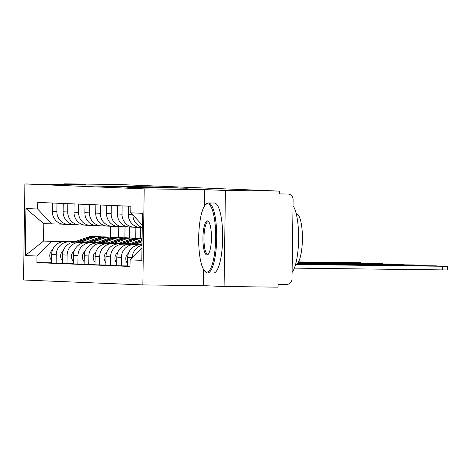 <?xml version="1.0" encoding="UTF-8"?>
<svg xmlns="http://www.w3.org/2000/svg" width="471" height="471" viewBox="0 0 471 471"><rect width="100%" height="100%" fill="white"/><g stroke="black" fill="none" stroke-linecap="round" stroke-linejoin="round"><path stroke-width="0.71" d="M128.147 187.27L187.352 188.217L128.147 187.27M113.953 186.192L95.095 185.963L103.243 186.298L156.572 186.952L113.947 186.316M203.566 269.506L203.337 285.65L224.084 286.503L225.421 190.461L204.679 189.607L144.197 188.871L24.892 183.961L85.375 184.697L64.627 183.843L118.598 184.497L279.391 191.12L279.356 193.917L287.916 194.023A5.599 5.422 92.4 0 0 287.763 194.023M225.421 190.461L279.391 191.12M118.409 186.846L177.82 187.829L118.409 186.922M113.87 186.734L167.376 187.399L113.87 186.734M224.084 286.503L278.055 287.157L278.09 284.36L286.498 284.46A5.599 5.422 92.4 0 0 292.002 278.926L293.109 199.686A5.599 5.422 92.4 0 0 287.916 194.023M203.337 285.65L142.86 284.914L23.55 279.998L24.892 183.961M64.627 183.843L64.621 184.444M142.271 227.275A12.882 12.476 -87.6 0 1 132.887 215.076M132.286 257.69A12.882 12.476 -87.6 0 1 142.018 245.35M128.406 206.151L128.295 214.446A12.882 12.476 92.4 0 0 140.24 227.469L142.266 227.552M142.024 244.861L140.346 244.838A12.882 12.476 92.4 0 0 127.688 257.566L127.57 266.109L130.025 266.209M138.503 227.275L134.323 227.222A12.882 12.476 -87.6 0 1 133.976 227.21A12.882 12.476 -87.6 0 1 122.024 214.193L122.142 205.892M127.57 265.927L121.306 265.85L121.424 257.307A12.882 12.476 -87.6 0 1 134.082 244.584L142.024 244.679M117.55 205.703L117.432 213.999A12.882 12.476 92.4 0 0 129.378 227.022L133.976 227.21M142.03 244.543L129.484 244.39A12.882 12.476 92.4 0 0 116.832 257.119L116.714 265.662L121.306 265.85M127.641 226.828L123.467 226.775A12.882 12.476 -87.6 0 1 123.114 226.763A12.882 12.476 -87.6 0 1 111.168 213.746L111.286 205.444M116.714 265.479L110.45 265.403L110.567 256.86A12.882 12.476 -87.6 0 1 123.219 244.137L140.252 244.343M106.687 205.256L106.576 213.551A12.882 12.476 92.4 0 0 118.521 226.575L123.114 226.763M140.617 244.214L118.627 243.943A12.882 12.476 92.4 0 0 105.975 256.671L105.851 265.214L110.45 265.403M116.784 226.38L112.604 226.327A12.882 12.476 -87.6 0 1 112.257 226.321A12.882 12.476 -87.6 0 1 100.311 213.298L100.423 205.003M105.857 265.032L99.587 264.955L99.705 256.418A12.882 12.476 -87.6 0 1 112.363 243.69L129.395 243.896M95.831 204.808L95.713 213.11A12.882 12.476 92.4 0 0 107.659 226.127L112.257 226.321M129.761 243.766L107.771 243.501A12.882 12.476 92.4 0 0 95.113 256.224L94.995 264.767L99.587 264.955M105.928 225.933L101.748 225.88A12.882 12.476 -87.6 0 1 101.395 225.874A12.882 12.476 -87.6 0 1 89.449 212.851L89.567 204.555M94.995 264.584L88.731 264.508L88.848 255.971A12.882 12.476 -87.6 0 1 101.506 243.242L118.533 243.448M84.974 204.361L84.857 212.662A12.882 12.476 92.4 0 0 96.802 225.68L101.395 225.874M118.904 243.319L96.908 243.054A12.882 12.476 92.4 0 0 84.256 255.777L84.132 264.319L88.731 264.508M95.065 225.485L90.885 225.432A12.882 12.476 -87.6 0 1 90.538 225.426A12.882 12.476 -87.6 0 1 78.592 212.403L78.71 204.108M84.138 264.137L77.868 264.06L77.992 255.523A12.882 12.476 -87.6 0 1 90.644 242.795L107.676 243.001M74.112 203.919L74 212.215A12.882 12.476 92.4 0 0 85.946 225.238L90.538 225.426M108.042 242.871L86.052 242.606A12.882 12.476 92.4 0 0 73.394 255.335L73.276 263.872L77.868 264.06M84.209 225.038L80.029 224.985A12.882 12.476 -87.6 0 1 79.681 224.979A12.882 12.476 -87.6 0 1 67.736 211.956L67.848 203.66M140.334 238.361L140.488 227.481M73.282 263.689L67.012 263.613L67.129 255.076A12.882 12.476 -87.6 0 1 79.787 242.347L96.82 242.553M63.255 203.472L63.138 211.767A12.882 12.476 92.4 0 0 75.083 224.791L79.681 224.979M97.185 242.424L75.195 242.159A12.882 12.476 92.4 0 0 62.537 254.888L62.419 263.424L67.012 263.613M135.889 227.24L135.736 238.208M73.352 224.59L69.172 224.537A12.882 12.476 -87.6 0 1 68.819 224.532A12.882 12.476 -87.6 0 1 56.873 211.508L56.991 203.213M129.472 237.914L129.625 227.034M62.419 263.242L56.155 263.165L56.273 254.628A12.882 12.476 -87.6 0 1 68.925 241.9L85.957 242.106M52.399 203.025L52.281 211.32A12.882 12.476 92.4 0 0 64.227 224.343L68.819 224.532M86.323 241.976L64.333 241.711A12.882 12.476 92.4 0 0 51.68 254.44L51.557 262.977L56.155 263.165M125.033 226.792L124.88 237.761M142.301 225.056L130.773 212.833L142.466 213.316L141.806 260.351L130.114 259.874L141.983 247.934M62.49 224.143L43.797 223.684L43.556 241.046L51.563 241.376L36.979 256.036L36.885 262.618L130.02 266.451L130.114 259.874M36.979 256.036L25.287 255.559L25.94 208.518L37.633 209L51.804 224.013M130.773 212.833L130.861 206.251L37.727 202.418L37.633 209M144.197 188.871L142.86 284.914M204.679 189.607L204.449 206.145M75.737 241.435L43.556 241.046L25.287 255.559M110.762 226.257L110.608 237.143M51.563 241.376L75.101 241.658M118.615 237.466L118.769 226.586M51.563 262.794L36.885 262.618M43.797 223.684L25.94 208.518M127.47 187.187L173.316 187.746L127.47 187.228M120.923 186.71L137.756 187.005L120.923 186.71M295.564 264.502L447.45 266.315L295.588 264.408M447.45 266.315L447.397 269.954L294.381 268.129M128.536 253.086A7 6.782 92.4 0 0 127.606 263.501M296.224 264.196L436.593 265.868L296.495 264.107M142.042 243.713L139.752 244.52M117.679 252.639A7 6.782 92.4 0 0 116.749 263.053M296.901 263.89L425.731 265.42L297.024 263.795M207.658 203.796A34.165 8.496 -89.3 0 0 205.403 204.914A34.165 8.496 -89.3 0 0 198.685 237.849A34.165 8.496 -89.3 0 0 204.602 270.943A34.165 8.496 -89.3 0 0 206.704 272.114A34.165 8.496 -89.3 0 0 215.677 238.302A34.165 8.496 -89.3 0 0 207.658 203.796M205.403 204.914L206.174 204.108A35.001 8.708 90.7 0 1 208.423 202.966A35.001 8.708 90.7 0 1 208.482 202.966A35.001 8.708 90.7 0 1 216.701 238.196A35.001 8.708 90.7 0 1 207.57 272.968A35.001 8.708 90.7 0 1 207.505 272.962A35.001 8.708 90.7 0 1 205.35 271.767L204.602 270.943M207.423 220.875A17.08 4.251 90.7 0 1 208.476 221.458A17.08 4.251 90.7 0 1 211.432 238.008A17.08 4.251 90.7 0 1 208.07 254.475A17.08 4.251 90.7 0 1 206.946 255.035A17.08 4.251 90.7 0 1 202.936 237.778A17.08 4.251 90.7 0 1 207.423 220.875M208.847 221.947A16.244 4.039 -89.3 0 0 208.223 221.723A16.244 4.039 -89.3 0 0 208.194 221.723A16.244 4.039 -89.3 0 0 203.961 237.855A16.244 4.039 -89.3 0 0 207.77 254.205A16.244 4.039 -89.3 0 0 207.799 254.205A16.244 4.039 -89.3 0 0 208.459 253.999M296.4 213.834A25.204 6.27 90.7 0 1 296.447 213.834A25.204 6.27 90.7 0 1 296.495 213.84A25.204 6.27 90.7 0 1 302.406 239.203A25.204 6.27 90.7 0 1 295.835 264.237A25.204 6.27 90.7 0 1 295.788 264.237M214.329 203.036A35.001 8.708 90.7 0 1 214.387 203.036A35.001 8.708 90.7 0 1 214.452 203.036A35.001 8.708 90.7 0 1 222.665 238.267A35.001 8.708 90.7 0 1 213.54 273.039A35.001 8.708 90.7 0 1 213.475 273.039M293.027 205.745A35.001 8.708 90.7 0 1 298.602 239.321A35.001 8.708 90.7 0 1 292.091 272.403M142.101 239.427A16.803 16.273 92.4 0 0 141.742 239.551L128.895 244.072M142.089 240.416L131.603 244.102M106.817 252.191A7 6.782 92.4 0 0 105.887 262.606M297.283 263.577L414.874 264.973L297.384 263.489M142.077 240.881L132.881 244.119M142.065 241.87L135.583 244.155M139.887 238.355A16.803 16.273 92.4 0 0 139.292 238.32A16.803 16.273 92.4 0 0 133.387 239.209L120.741 243.654M139.292 238.32L136.79 238.214A16.803 16.273 92.4 0 0 130.879 239.103L118.038 243.625M95.96 251.744A7 6.782 92.4 0 0 95.03 262.159M297.59 263.265L404.012 264.525L297.666 263.177M142.112 238.438L140.476 238.367A16.803 16.273 92.4 0 0 134.571 239.256L122.018 243.672M142.112 238.461A16.803 16.273 92.4 0 0 137.079 239.356L124.727 243.707M129.025 237.908A16.803 16.273 92.4 0 0 128.436 237.873A16.803 16.273 92.4 0 0 122.531 238.762L109.884 243.207M128.436 237.873L125.928 237.773A16.803 16.273 92.4 0 0 120.023 238.656L107.176 243.177M85.104 251.296A7 6.782 92.4 0 0 84.174 261.711M297.843 262.953L393.155 264.078L297.913 262.865M134.447 238.297A16.803 16.273 92.4 0 0 132.121 238.026L129.619 237.92A16.803 16.273 92.4 0 0 123.714 238.809L111.162 243.224M132.121 238.026A16.803 16.273 92.4 0 0 126.216 238.909L113.864 243.26M118.168 237.461A16.803 16.273 92.4 0 0 117.573 237.425A16.803 16.273 92.4 0 0 111.668 238.314L99.022 242.765M117.573 237.425L115.071 237.325A16.803 16.273 92.4 0 0 109.166 238.208L96.319 242.73M74.241 250.849A7 6.782 92.4 0 0 73.311 261.264M298.066 262.641L382.299 263.636L298.125 262.553M123.59 237.849A16.803 16.273 92.4 0 0 121.265 237.578L118.757 237.472A16.803 16.273 92.4 0 0 112.852 238.361L100.299 242.777M121.265 237.578A16.803 16.273 92.4 0 0 115.36 238.461L103.008 242.812M107.306 237.013A16.803 16.273 92.4 0 0 106.717 236.978A16.803 16.273 92.4 0 0 100.812 237.867L88.165 242.318M106.717 236.978L104.209 236.878A16.803 16.273 92.4 0 0 98.304 237.761L85.463 242.282M63.385 250.401A7 6.782 92.4 0 0 62.455 260.816M298.267 262.329L371.436 263.189L298.326 262.241M112.728 237.402A16.803 16.273 92.4 0 0 110.408 237.131L107.9 237.025A16.803 16.273 92.4 0 0 101.995 237.914L89.443 242.33M110.408 237.131A16.803 16.273 92.4 0 0 104.503 238.02L92.151 242.365M96.449 236.566A16.803 16.273 92.4 0 0 95.86 236.53A16.803 16.273 92.4 0 0 89.955 237.419L77.309 241.87M95.86 236.53L93.352 236.43A16.803 16.273 92.4 0 0 87.447 237.313L74.601 241.835M52.522 249.954A7 6.782 92.4 0 0 51.598 260.369M298.449 262.017L360.58 262.741L298.502 261.923M101.871 236.954A16.803 16.273 92.4 0 0 99.546 236.683L97.044 236.583A16.803 16.273 92.4 0 0 91.139 237.466L78.586 241.882M99.546 236.683A16.803 16.273 92.4 0 0 93.641 237.572L81.289 241.917M62.537 254.888L67.129 255.076M73.394 255.335L77.992 255.523M84.256 255.777L88.848 255.971M95.113 256.224L99.705 256.418M105.975 256.671L110.567 256.86M116.832 257.119L121.424 257.307M127.688 257.566L132.221 257.755M51.68 254.44L56.273 254.628M64.333 241.711L68.925 241.9M75.195 242.159L79.787 242.347M63.138 211.767L67.736 211.956M86.052 242.606L90.644 242.795M74 212.215L78.592 212.403M96.908 243.054L101.506 243.242M84.857 212.662L89.449 212.851M107.771 243.501L112.363 243.69M95.713 213.11L100.311 213.298M118.627 243.943L123.219 244.137M106.576 213.551L111.168 213.746M129.484 244.39L134.082 244.584M117.432 213.999L122.024 214.193M140.346 244.838L142.024 244.908M128.295 214.446L132.457 214.617M52.281 211.32L56.873 211.508M442.557 269.93L442.61 266.292M142.101 239.562L141.742 239.551M133.387 239.209L130.879 239.103M137.079 239.356L134.571 239.256M122.531 238.762L120.023 238.656M126.216 238.909L123.714 238.809M111.668 238.314L109.166 238.208M115.36 238.461L112.852 238.361M100.812 237.867L98.304 237.761M104.503 238.02L101.995 237.914M89.955 237.419L87.447 237.313M93.641 237.572L91.139 237.466M214.387 203.036L208.423 202.966M213.54 273.039L207.57 272.968"/></g></svg>
